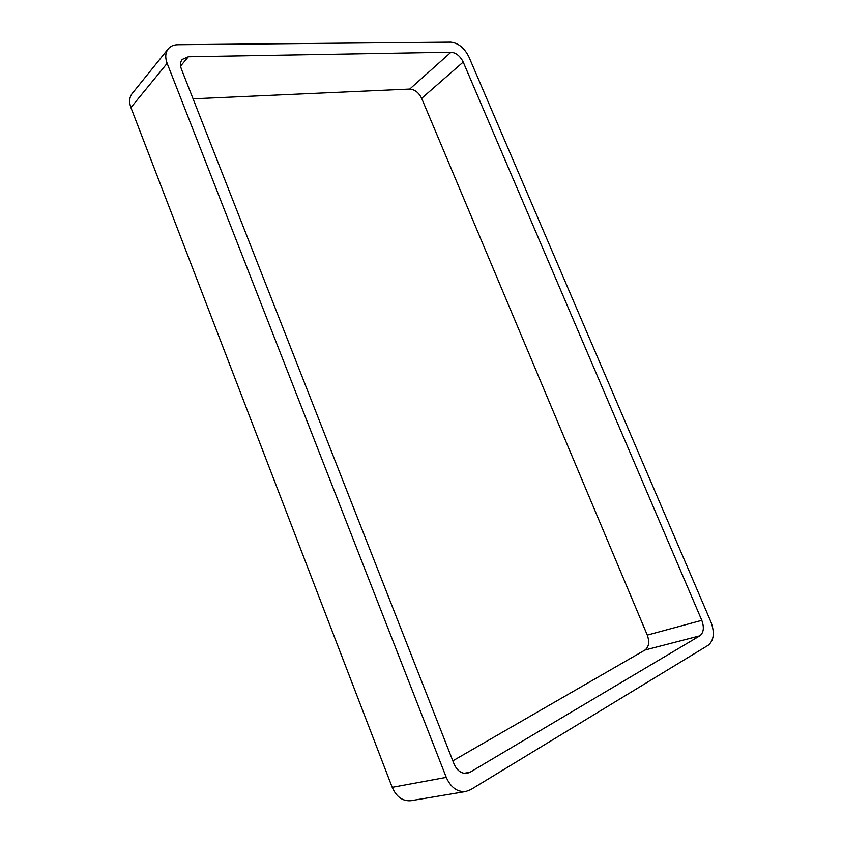 <?xml version="1.0" encoding="UTF-8"?>
<svg xmlns="http://www.w3.org/2000/svg" width="843" height="843" viewBox="0 0 843 843"><rect width="100%" height="100%" fill="white"/><g stroke="black" fill="none" stroke-linecap="round" stroke-linejoin="round"><path stroke-width="1.26" d="M167.146 63.341C164.996 57.493 165.354 52.666 168.221 48.873C170.465 46.186 173.647 44.805 177.747 44.721L450.72 42.15C458.307 42.982 464.367 47.903 468.908 56.902L710.986 622.081C714.822 632.756 713.884 640.49 708.173 645.285L470.615 789.712L465.8 791.514L411.047 800.681C402.754 801.419 396.473 796.972 392.206 787.341L130.928 107.598L167.146 63.341L446.263 777.372C450.826 787.531 457.338 792.251 465.8 791.514M168.221 48.873L132.151 93.584C129.327 97.335 128.916 102.003 130.928 107.598M454.04 763.927L181.445 69.2C179.981 65.238 180.244 61.982 182.214 59.442L188.368 56.766L451.005 52.213C456.095 52.74 460.162 56.017 463.207 62.066L701.787 620.332C704.348 627.487 703.694 632.65 699.838 635.822L470.12 772.199L467.18 773.316C461.5 773.885 457.117 770.755 454.04 763.927M193.058 98.821L409.74 89.073L451.005 52.213M452.828 760.839L645 650.027C648.91 646.939 649.668 641.955 647.287 635.095L421.658 98.357C418.739 92.54 414.767 89.453 409.74 89.073M392.206 787.341L446.263 777.372M180.602 66.049L188.368 56.766M421.658 98.357L463.207 62.066M647.287 635.095L701.787 620.332M645 650.027L699.838 635.822M464.05 773.326L470.12 772.199"/></g></svg>
